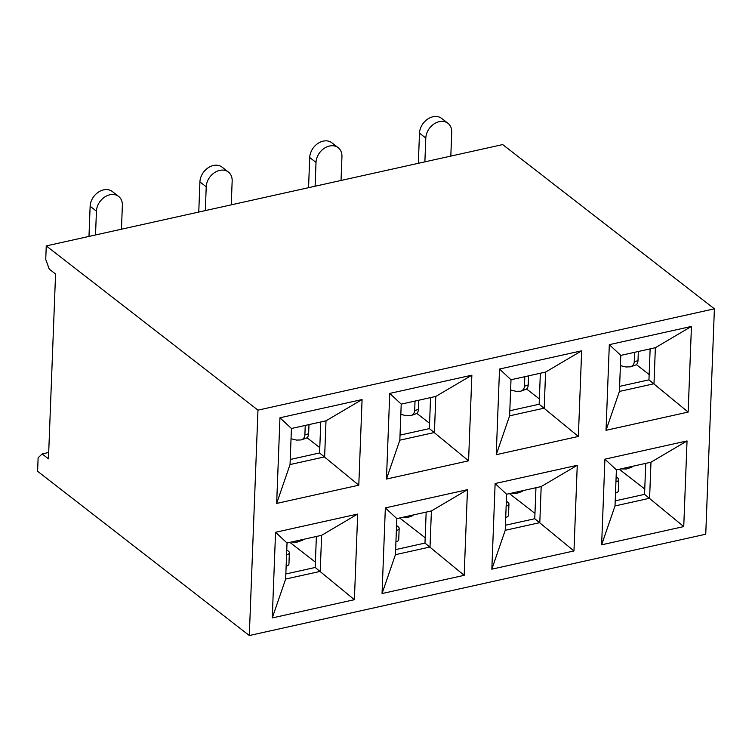 <?xml version="1.0" encoding="UTF-8"?>
<svg xmlns="http://www.w3.org/2000/svg" width="752" height="752" viewBox="0 0 752 752"><rect width="100%" height="100%" fill="white"/><g stroke="black" fill="none" stroke-linecap="round" stroke-linejoin="round"><path stroke-width="1.13" d="M429.58 423.273L416.777 413.346M615.935 481.806A6.505 2.82 2.2 0 0 618.736 479.626A6.505 2.82 2.2 0 0 617.853 478.122L616.132 476.787M629.302 467.011L626.557 468.994L620.748 468.91M632.987 466.193A7.511 4.55 70.7 0 1 631.605 467.227L626.557 468.994M618.736 479.626L618.304 490.896A6.505 2.82 -177.8 0 1 615.503 493.077M524.821 376.686L524.454 386.265L528.205 384.949L528.562 375.859M524.454 386.265C524.276 388.652 523.025 390.297 520.694 391.2L516.098 391.341L510.608 390.006M528.205 384.949A7.511 4.55 70.7 0 1 525.742 389.433L520.694 391.2M315.097 186.223L316.009 162.413A15.021 11.581 -52.2 0 1 324.272 148.294A15.021 11.581 -52.2 0 1 338.184 147.674A15.021 11.581 -52.2 0 1 341.944 156.66L341.032 180.471M308.555 187.68L309.711 157.525A15.021 11.581 -52.2 0 1 317.974 143.406A15.021 11.581 -52.2 0 1 331.886 142.786L338.184 147.674M539.363 398.908L526.56 388.972M634.603 352.312L634.237 361.9L637.997 360.575L638.345 351.485M634.237 361.9C634.058 364.288 632.808 365.933 630.486 366.826L625.89 366.976L620.4 365.632M637.997 360.575A7.511 4.55 70.7 0 1 635.525 365.068L630.486 366.826M424.88 161.859L425.801 138.048A15.021 11.581 -52.2 0 1 434.064 123.92A15.021 11.581 -52.2 0 1 447.976 123.3A15.021 11.581 -52.2 0 1 451.736 132.286L450.815 156.096M418.338 163.306L419.494 133.16A15.021 11.581 -52.2 0 1 427.756 119.032A15.021 11.581 -52.2 0 1 441.668 118.412L447.976 123.3M649.155 374.534L636.352 364.607M286.578 554.92A6.505 2.82 2.2 0 0 289.379 552.729A6.505 2.82 2.2 0 0 288.495 551.235L286.766 549.9M299.945 540.124L297.2 542.107L291.391 542.023M303.629 539.306A7.511 4.55 70.7 0 1 302.238 540.34L297.2 542.107M289.379 552.729L288.947 564A6.505 2.82 -177.8 0 1 286.145 566.19M396.36 530.555A6.505 2.82 2.2 0 0 399.162 528.365A6.505 2.82 2.2 0 0 398.278 526.87L396.558 525.526M409.727 515.759L406.982 517.733L401.173 517.658M413.412 514.941A7.511 4.55 70.7 0 1 412.021 515.966L406.982 517.733M399.162 528.365L398.729 539.635A6.505 2.82 -177.8 0 1 395.928 541.816M506.152 506.181A6.505 2.82 2.2 0 0 508.954 503.99A6.505 2.82 2.2 0 0 508.07 502.496L506.34 501.161M519.519 491.385L516.774 493.359L510.965 493.284M523.204 490.567A7.511 4.55 70.7 0 1 521.813 491.601L516.774 493.359M508.954 503.99L508.521 515.261A6.505 2.82 -177.8 0 1 505.72 517.451M319.788 447.647L306.985 437.72M38.117 457.771L37.6 471.297L249.307 635.534L705.743 534.211L714.4 308.818L502.693 144.581L46.257 245.904L45.74 259.421L49.256 269.122L55.563 274.01L48.457 458.833L42.159 453.945L38.117 457.771M714.4 308.818L257.964 410.141L46.257 245.904M257.964 410.141L249.307 635.534M276.661 503.426L279.951 417.774L362.079 399.547L358.789 485.19L276.661 503.426L290.046 464.557L324.629 456.878L326.011 420.819L291.428 428.49L290.046 464.557M272.262 617.928L275.552 532.275L357.679 514.048L354.389 599.692L272.262 617.928L285.647 579.059L320.23 571.379L321.612 535.321L287.029 542.991L285.647 579.059M386.453 479.052L389.743 393.409L471.861 375.173L468.571 460.826L386.453 479.052L399.829 440.183L434.412 432.513L435.793 396.445L401.22 404.125L399.829 440.183M382.054 593.554L385.344 507.901L467.462 489.674L464.172 575.327L382.054 593.554L395.439 554.685L430.012 547.005L431.404 510.946L396.821 518.617L395.439 554.685M496.235 454.687L499.525 369.035L581.653 350.808L578.363 436.451L496.235 454.687L509.621 415.818L544.204 408.139L545.585 372.08L511.003 379.751L509.621 415.818M491.836 569.179L495.126 483.536L577.254 465.3L573.964 550.953L491.836 569.179L505.222 530.31L539.804 522.64L541.186 486.572L506.604 494.252L505.222 530.31M606.027 430.313L609.317 344.66L691.436 326.434L688.146 412.087L606.027 430.313L619.413 391.444L653.986 383.764L655.368 347.706L620.795 355.386L619.413 391.444M601.628 544.815L604.918 459.162L687.037 440.935L683.747 526.579L601.628 544.815L615.014 505.946L649.587 498.266L650.978 462.207L616.396 469.878L615.014 505.946M48.701 452.488L42.159 453.945M645.742 463.364L644.549 494.355L683.747 526.579M644.549 494.355L615.202 500.87M650.978 462.207L687.037 440.935M604.918 459.162L616.396 469.878M644.755 489.035L619.244 469.248M650.142 348.872L648.948 379.854L688.146 412.087M648.948 379.854L619.601 386.368M535.95 487.738L534.757 518.73L573.964 550.953M534.757 518.73L505.419 525.244M540.35 373.236L539.156 404.228L578.363 436.451M539.156 404.228L509.818 410.742M426.168 512.112L424.974 543.094L464.172 575.327M424.974 543.094L395.627 549.609M430.558 397.611L429.373 428.602L468.571 460.826M429.373 428.602L400.026 435.117M316.376 536.477L315.182 567.469L354.389 599.692M315.182 567.469L285.845 573.983M320.775 421.975L319.581 452.967L358.789 485.19M319.581 452.967L290.244 459.481M655.368 347.706L691.436 326.434M609.317 344.66L620.795 355.386M541.186 486.572L577.254 465.3M495.126 483.536L506.604 494.252M545.585 372.08L581.653 350.808M499.525 369.035L511.003 379.751M431.404 510.946L467.462 489.674M385.344 507.901L396.821 518.617M435.793 396.445L471.861 375.173M389.743 393.409L401.22 404.125M321.612 535.321L357.679 514.048M275.552 532.275L287.029 542.991M326.011 420.819L362.079 399.547M279.951 417.774L291.428 428.49M534.963 513.409L509.461 493.622M425.181 537.774L399.669 517.987M315.389 562.148L289.887 542.361M305.246 425.425L304.88 435.004L308.63 433.688L308.987 424.598M304.88 435.004C304.701 437.391 303.451 439.036 301.12 439.939L296.523 440.08L291.033 438.745M308.63 433.688A7.511 4.55 70.7 0 1 306.167 438.172L301.12 439.939M95.523 234.962L96.435 211.162A15.021 11.581 -52.2 0 1 104.697 197.033A15.021 11.581 -52.2 0 1 118.609 196.413A15.021 11.581 -52.2 0 1 122.369 205.399L121.457 229.21M88.98 236.419L90.137 206.274A15.021 11.581 -52.2 0 1 98.399 192.145A15.021 11.581 -52.2 0 1 112.311 191.525L118.609 196.413M415.029 401.06L414.662 410.639L418.422 409.323L418.77 400.224M414.662 410.639C414.484 413.027 413.233 414.672 410.912 415.574L406.315 415.715L400.825 414.38M418.422 409.323A7.511 4.55 70.7 0 1 415.95 413.807L410.912 415.574M205.305 210.598L206.227 186.787A15.021 11.581 -52.2 0 1 214.489 172.659A15.021 11.581 -52.2 0 1 228.401 172.039A15.021 11.581 -52.2 0 1 232.161 181.035L231.24 204.835M198.763 212.045L199.919 181.899A15.021 11.581 -52.2 0 1 208.182 167.771A15.021 11.581 -52.2 0 1 222.094 167.151L228.401 172.039M309.711 157.525L316.009 162.413M419.494 133.16L425.801 138.048M90.137 206.274L96.435 211.162M199.919 181.899L206.227 186.787"/></g></svg>
